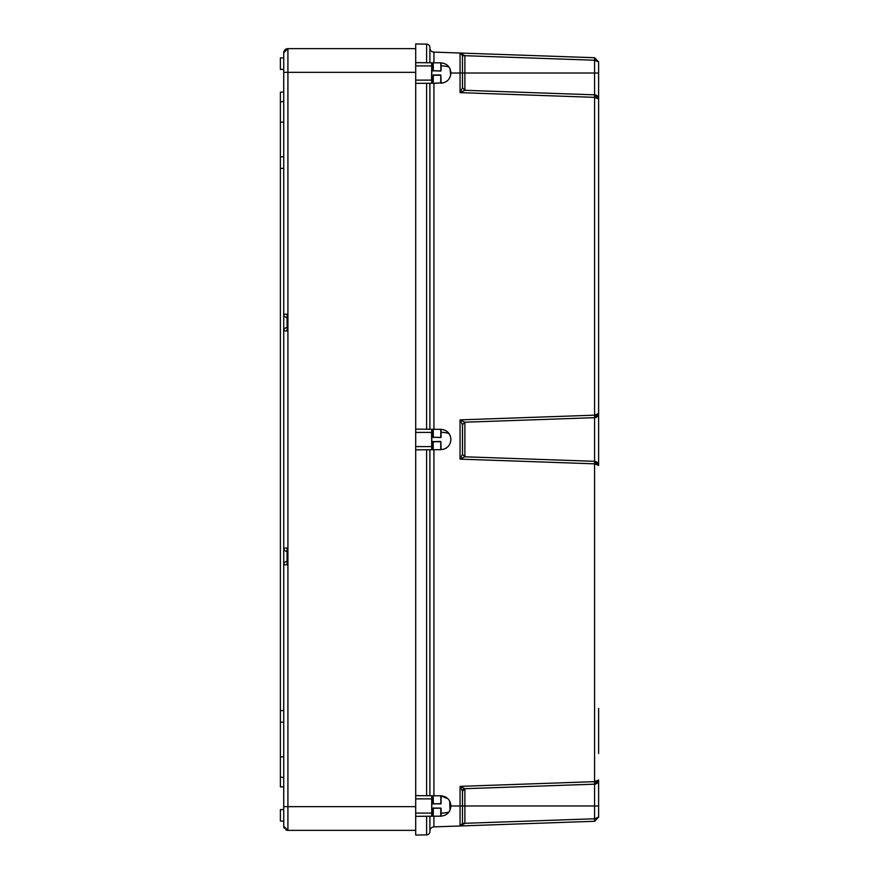 <?xml version="1.0" encoding="UTF-8"?>
<svg xmlns="http://www.w3.org/2000/svg" width="879" height="879" viewBox="0 0 879 879"><rect width="100%" height="100%" fill="white"/><g stroke="black" fill="none" stroke-linecap="round" stroke-linejoin="round"><path stroke-width="1.32" d="M283.73 786.859L280.39 786.859L280.39 722.131L283.73 722.131M283.73 168.394L280.39 168.394L280.39 722.131M283.73 122.126L280.39 122.126L280.39 168.394M280.39 122.126L280.39 92.141L283.73 92.141M280.39 776.86L283.73 777.75L280.39 776.86M283.73 756.874L280.39 756.874M287.081 315.297L287.081 330.922L283.73 330.922L283.73 548.078A3.34 3.34 0 0 0 287.081 551.419L287.081 564.779L287.081 548.078L283.73 548.078A3.34 3.34 0 0 0 287.081 551.419L287.081 564.779L283.73 564.779L283.73 825.403M280.39 102.14L283.73 101.25L280.39 102.14M284.346 50.63L283.73 52.806L283.73 548.078A3.34 3.34 0 0 0 287.081 551.419A3.34 3.34 0 0 1 283.73 548.078L283.73 564.779A3.34 3.34 0 0 1 287.081 561.439L287.081 561.582M415.701 48.631L287.916 48.631A4.175 4.175 0 0 0 283.73 52.806L283.73 53.597M415.701 830.369L287.916 830.369L283.73 826.194A4.175 4.175 0 0 0 284.356 828.392A4.175 4.175 0 0 1 283.862 827.205A4.175 4.175 0 0 0 284.356 828.392A4.175 4.175 0 0 1 283.862 827.205A4.175 4.175 0 0 0 284.356 828.392A4.175 4.175 0 0 1 283.862 827.205A4.175 4.175 0 0 0 284.356 828.392A4.175 4.175 0 0 1 283.73 826.194L287.916 830.369A4.175 4.175 0 0 1 285.675 829.721A4.175 4.175 0 0 0 287.081 830.292A4.175 4.175 0 0 1 285.675 829.721A4.175 4.175 0 0 0 287.081 830.292A4.175 4.175 0 0 1 285.675 829.721A4.175 4.175 0 0 0 287.081 830.292A4.175 4.175 0 0 1 285.675 829.721A4.175 4.175 0 0 0 287.916 830.369L287.916 806.658L283.73 806.658M285.675 49.279A4.175 4.175 0 0 1 287.026 48.719A4.175 4.175 0 0 0 285.675 49.279A4.175 4.175 0 0 1 287.026 48.719A4.175 4.175 0 0 0 285.675 49.279A4.175 4.175 0 0 1 287.026 48.719A4.175 4.175 0 0 0 285.675 49.279A4.175 4.175 0 0 1 287.026 48.719A4.175 4.175 0 0 0 285.675 49.279L285.093 49.729A4.175 4.175 0 0 0 284.84 49.971L284.356 50.608A4.175 4.175 0 0 0 283.73 52.806A4.175 4.175 0 0 1 287.916 48.631L285.741 49.235M287.081 314.221L283.73 314.221A3.34 3.34 0 0 0 287.081 317.561L287.081 317.418M283.73 809.581L280.39 809.581L280.39 821.107L283.73 821.107M283.73 69.419L280.39 69.419L280.39 57.893L283.73 57.893M415.701 806.658L415.701 795.627L426.612 795.715L426.612 449.773L415.701 449.861L415.701 72.342L287.916 72.342L287.916 806.658L415.701 806.658L415.701 816.338L429.897 816.228L429.897 831.523A3.34 3.34 0 0 1 426.612 834.863A3.34 3.34 0 0 0 429.897 831.523A3.34 3.34 0 0 1 426.612 834.863L426.612 816.261M283.73 314.221A3.34 3.34 0 0 0 287.081 317.561A3.34 3.34 0 0 1 283.73 314.221A3.34 3.34 0 0 0 287.081 317.561M287.081 317.077L287.081 316.484M283.73 330.922A3.34 3.34 0 0 1 287.081 327.581A3.34 3.34 0 0 0 283.73 330.922M287.081 561.923L287.081 562.516M287.081 563.703L287.081 564.779M284.356 50.608A4.175 4.175 0 0 0 283.862 51.795A4.175 4.175 0 0 1 284.356 50.608A4.175 4.175 0 0 0 283.862 51.795A4.175 4.175 0 0 1 284.356 50.608A4.175 4.175 0 0 0 283.862 51.795A4.175 4.175 0 0 1 284.356 50.608A4.175 4.175 0 0 0 283.73 52.806L287.916 48.631L287.916 72.342L283.73 72.342M415.701 62.662L426.612 62.739L426.612 44.137A3.34 3.34 0 0 1 429.897 47.477A3.34 3.34 0 0 0 426.612 44.137L415.701 43.95L415.701 72.342M415.701 816.338L415.701 835.05L426.612 834.863M440.873 808.131L433.149 808.24L440.753 808.208L440.775 816.173L429.897 816.228M433.929 826.886L460.047 825.974A2.505 2.505 180 0 0 462.464 823.48L460.047 825.974L460.047 805.988L450.938 805.988C450.356 812.174 446.961 815.569 440.753 816.173L433.929 816.206L433.929 826.886A4.175 4.175 0 0 0 429.897 831.062M431.732 439.5L431.732 449.729L426.612 449.773L429.897 449.74L429.897 795.737L426.612 795.715L433.929 795.759L433.929 449.718L431.732 449.729L431.732 429.271L433.929 429.282L433.929 83.241L443.598 82.802M450.938 805.988C450.334 799.791 446.939 796.396 440.753 795.792L431.732 795.759L431.732 816.217M450.004 810.251L449.674 801.055M433.929 795.759L440.753 795.792L447.927 798.747M462.464 823.304L464.881 823.392L460.047 825.974L594.578 821.283L460.047 825.974A2.505 2.505 0 0 0 462.464 823.48L462.464 791.199A2.505 2.505 0 0 1 464.881 788.694L594.578 784.167A4.175 4.175 0 0 0 598.61 779.992L594.578 781.662L594.578 784.167A4.175 4.175 0 0 0 598.61 779.992L598.61 805.988L598.599 780.178M415.701 795.627L415.701 449.861M462.464 809.515L462.508 790.781M440.873 70.869L440.775 62.827C446.961 63.431 450.356 66.826 450.938 73.012C450.334 79.209 446.939 82.604 440.753 83.208L440.753 75.231L433.314 75.231L433.237 83.241M433.929 449.718L440.764 449.685C446.939 449.092 450.334 445.686 450.938 439.5C450.334 433.314 446.939 429.908 440.753 429.315L433.929 429.282M598.61 464.222L598.61 99.008L594.578 97.338L594.578 60.222L598.61 61.893L594.578 57.717L594.578 60.222L464.881 55.696L460.047 53.026L433.929 52.114A4.175 4.175 0 0 1 429.897 47.938M593.589 94.8L464.881 90.306L462.464 87.801L462.464 55.52L460.047 53.026A2.505 2.505 180 0 1 462.464 55.52L462.464 57.816M598.61 753.534L598.61 708.43M464.881 456.794L464.881 422.206L462.464 424.711L462.464 454.289L464.881 456.794L462.464 454.289L460.047 459.124L464.881 456.794L594.578 461.321L593.589 461.288L594.578 461.321L594.578 781.662L460.047 786.364L462.464 791.199L464.881 788.694L460.047 786.364L460.047 805.988L462.464 805.988M462.508 805.988L464.881 805.988L464.881 823.304L594.578 818.778L594.578 805.988L598.61 805.988L598.61 817.107L594.578 821.283L598.61 817.107L594.578 818.778L594.578 821.283M460.047 825.974L462.464 823.48L464.881 823.392L462.464 823.48M464.881 422.206L462.464 424.711L460.047 419.876L464.881 422.206L594.578 417.679L594.578 97.338L460.047 92.636L464.881 90.306L462.464 87.801L460.047 92.636L460.047 73.012L462.464 73.012M597.665 96.371L596.314 95.284A4.175 4.175 0 0 0 594.578 94.833L598.61 99.008L598.61 73.012L598.61 413.504L594.578 415.174L460.047 419.876L460.047 459.124L594.578 463.826L598.599 465.31M433.929 52.114L433.929 62.794L440.753 62.827L426.612 62.739M445.807 81.857L447.84 80.33M450.004 68.749L450.707 75.165M431.732 434.6L431.732 429.271L429.897 429.26L429.897 83.263L433.929 83.241M445.378 448.576L446.477 447.927M448.762 445.796L450.334 442.961M440.753 429.315L440.873 437.357M445.378 430.424L446.477 431.073M448.762 433.204L450.334 436.039M464.881 788.694L464.881 805.988L594.578 805.988L594.578 784.167L598.61 779.992A4.175 4.175 0 0 1 594.578 784.167A4.175 4.175 0 0 0 596.27 783.749L597.665 782.629M415.701 429.139L429.897 429.26L426.612 429.227L426.612 83.285L415.701 83.373M429.897 83.263L426.612 83.285L429.897 83.263M415.701 80.11L431.567 80.11L431.732 62.783L431.732 83.241M598.599 413.69L598.61 414.778M464.881 90.306L464.881 73.012L598.61 73.012L598.61 61.893L594.578 57.717L460.047 53.026L594.578 57.717M597.676 416.141L596.27 417.261M597.676 462.859L596.27 461.739M598.61 413.504L594.578 417.679A4.175 4.175 0 0 0 598.61 413.504A4.175 4.175 0 0 1 594.578 417.679L594.578 461.321L598.61 465.496A4.175 4.175 0 0 0 594.578 461.321M460.047 53.026A2.505 2.505 0 0 1 462.464 55.52L460.047 53.026L460.047 73.012L450.938 73.012M462.464 69.485L462.508 88.219M462.508 454.696L462.508 424.304M426.612 44.137A3.34 3.34 0 0 1 429.897 47.477L429.897 62.772M598.61 99.008A4.175 4.175 0 0 0 594.578 94.833A4.175 4.175 0 0 1 598.61 99.008A4.175 4.175 0 0 0 596.314 95.284M462.464 55.696L464.881 55.696L464.881 73.012L462.508 73.012M464.881 55.608L462.464 55.52M440.753 71.067L432.897 70.738L440.753 70.924L433.149 70.76L433.149 62.794M433.204 75.154L433.149 79M440.917 80.099L440.753 75.1L433.237 74.957L432.897 83.241M441.093 83.197L440.873 75.154M440.753 74.957L433.237 74.957M433.237 62.794L433.314 70.792L440.753 70.924M440.917 70.76L440.917 62.827M433.237 71.067L432.897 62.794M431.732 65.749L431.567 80.11M433.149 437.248L440.753 437.412L433.149 437.248L433.149 429.271L432.897 437.215L440.753 437.555L440.917 429.315M440.917 446.587L440.753 441.588L432.897 441.785L440.753 441.719L440.753 449.685M438.181 449.696L433.237 449.729L433.149 441.752L440.753 441.445L433.314 441.588M433.149 449.729L433.149 441.752M433.237 441.445L432.897 449.729M441.093 449.685L440.873 441.643M433.237 429.271L433.314 437.281L440.753 437.412M433.237 437.555L432.897 429.271M431.567 432.402L431.732 446.763L431.567 432.402L415.701 432.402M433.237 816.206L433.314 808.076L440.753 808.076L433.149 808.24L433.149 816.206M440.917 798.901L440.753 803.9L433.149 803.725L433.149 795.759L433.149 800M441.093 795.803L441.093 803.703L433.204 803.845M433.237 795.759L433.314 803.9L440.917 803.725L440.753 795.792M433.237 804.043L432.897 795.759M440.917 808.24L440.917 816.173M433.237 807.933L432.897 816.206M431.732 802.505L431.732 813.251L431.732 802.505M283.73 564.779A3.34 3.34 0 0 1 287.081 561.439M287.081 830.292A4.175 4.175 0 0 1 285.675 829.721A4.175 4.175 0 0 0 287.081 830.292M284.356 828.392A4.175 4.175 0 0 1 283.862 827.205A4.175 4.175 0 0 0 284.356 828.392M598.61 779.992A4.175 4.175 0 0 1 596.314 783.716M438.181 83.219L433.314 83.219M438.181 62.816L433.314 62.816M441.093 70.738L441.093 62.827M448.96 66.969A14.954 7.164 180 0 0 441.093 65.848M432.897 66.969A14.954 7.164 180 0 0 431.798 67.331L431.798 62.783M431.798 83.241L431.798 67.331M438.181 429.304L433.314 429.304M441.093 437.215L441.093 429.315M448.96 433.457A14.954 7.164 180 0 0 441.093 432.336M432.897 433.457A14.954 7.164 180 0 0 431.798 433.819L431.798 429.271M431.798 449.729L431.798 433.819M433.314 795.781L438.181 795.781M433.314 816.206L438.181 816.184M441.093 808.262L441.093 816.173M431.798 795.759L431.798 811.669A14.954 7.164 0 0 0 432.897 812.031M441.093 813.152A14.954 7.164 0 0 0 448.96 812.031M431.798 811.669L431.798 816.217M283.73 156.869L280.39 156.869M280.39 710.606L283.73 710.606M287.916 830.369L289.191 830.369M287.916 48.631L289.191 48.631M431.567 65.914L415.701 65.914M431.567 446.598L415.701 446.598M415.701 798.89L431.567 798.89M415.701 813.086L431.567 813.086"/></g></svg>
